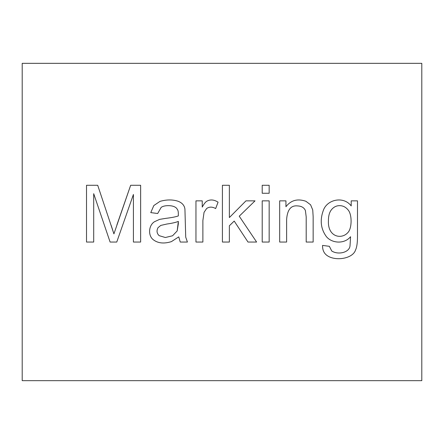<?xml version="1.0" encoding="UTF-8"?>
<svg xmlns="http://www.w3.org/2000/svg" width="444" height="444" viewBox="0 0 444 444"><rect width="100%" height="100%" fill="white"/><g stroke="black" fill="none" stroke-linecap="round" stroke-linejoin="round"><path stroke-width="0.67" d="M421.8 63.337L421.8 380.663L22.2 380.663L22.2 63.337L421.8 63.337L22.2 63.337L22.2 380.663L421.8 380.663L421.8 63.337M305.894 201.271L310.584 204.784L312.737 209.962L313.153 216.728L313.153 242.047L306.199 242.047L306.199 216.955L305.405 210.567C304.14 207.637 301.531 206.083 297.58 205.922C290.953 205.2 287.301 209.734 286.624 219.525L286.624 242.047L279.67 242.047L279.67 200.855L285.942 200.855L285.942 206.715C290.909 200.227 297.558 198.413 305.894 201.271L310.584 204.784L312.737 209.962L313.153 216.728L313.153 242.047L306.199 242.047L313.153 242.047L313.153 216.728L312.737 209.962L310.584 204.784L305.894 201.271C297.558 198.413 290.909 200.227 285.942 206.715L285.942 200.855L279.67 200.855L279.67 242.047L286.624 242.047L279.67 242.047L279.67 200.855L285.942 200.855M269.164 185.287L269.164 193.262L262.21 193.262L262.21 185.287L269.164 185.287L262.21 185.287L262.21 193.262L269.164 193.262L262.21 193.262L262.21 185.287L269.164 185.287L269.164 193.262L269.164 185.287M206.582 201.348C210.14 199.267 213.969 199.545 218.071 202.181L215.651 208.563C212.332 206.665 209.324 206.654 206.621 208.53L204.051 212.343L202.88 220.507L202.88 242.047L195.959 242.047L195.959 200.855L202.236 200.855L202.236 207.093C203.818 204.173 205.267 202.259 206.582 201.348C210.14 199.267 213.969 199.545 218.071 202.181L215.651 208.563L218.071 202.181C213.969 199.545 210.14 199.267 206.582 201.348C205.267 202.259 203.818 204.173 202.236 207.093L202.236 200.855L195.959 200.855L195.959 242.047L202.88 242.047L195.959 242.047L195.959 200.855L202.236 200.855M93.701 242.047L93.701 193.678L93.701 242.047L86.519 242.047L86.519 185.287L97.708 185.287L113.919 233.883L97.708 185.287L86.519 185.287L86.519 242.047L93.701 242.047L86.519 242.047L86.519 185.287L97.708 185.287L113.919 233.883L130.658 185.287L140.637 185.287L140.637 242.047L133.416 242.047L133.416 194.472L116.755 242.047L110.101 242.047L93.701 193.678L110.101 242.047L116.755 242.047L133.416 194.472L133.416 242.047L140.637 242.047L140.637 185.287L130.658 185.287L113.919 233.883L111.2 225.458M177.939 201.199C182.051 202.725 184.382 205.328 184.926 209.019L185.72 237.135L187.424 242.047L180.242 242.047L178.766 236.868L171.401 241.63C163.903 243.945 157.842 243.29 153.219 239.666C147.802 235.492 148.635 225.18 154.579 221.678L159.607 219.375L165.845 218.354C171.495 217.677 175.652 216.872 178.316 215.934C178.494 210.295 177.816 210.018 176.385 208.036C174.609 206.46 171.95 205.666 168.415 205.655C165.162 205.65 162.743 206.232 161.155 207.392L157.681 213.514L150.766 212.609L153.824 205.544L159.984 201.387C166.422 199.528 172.405 199.467 177.939 201.199C182.051 202.725 184.382 205.328 184.926 209.019L185.72 237.135L187.424 242.047L185.72 237.135L184.926 209.019C184.382 205.328 182.051 202.725 177.939 201.199C172.405 199.467 166.422 199.528 159.984 201.387L153.824 205.544L150.766 212.609L157.681 213.514L161.155 207.392C162.743 206.232 165.162 205.65 168.415 205.655C171.95 205.666 174.609 206.46 176.385 208.036C177.816 210.018 178.494 210.295 178.316 215.934C175.652 216.872 171.495 217.677 165.845 218.354L159.607 219.375L154.579 221.678C148.635 225.18 147.802 235.492 153.219 239.666C157.842 243.29 163.903 243.945 171.401 241.63L178.766 236.868L180.242 242.047L178.766 236.868M229.37 242.047L229.37 225.763L229.37 242.047L222.416 242.047L222.416 185.287L229.37 185.287L229.37 217.56L245.959 200.855L255.028 200.855L239.233 216.2L256.615 242.047L248.002 242.047L234.204 221.073L229.37 225.763L234.204 221.073L248.002 242.047L256.615 242.047L239.233 216.2L255.028 200.855L245.959 200.855L229.37 217.56L229.37 185.287L222.416 185.287L222.416 242.047L229.37 242.047L222.416 242.047L222.416 185.287L229.37 185.287M269.164 200.855L269.164 242.047L262.21 242.047L262.21 200.855L269.164 200.855L262.21 200.855L262.21 242.047L269.164 242.047L262.21 242.047L262.21 200.855L269.164 200.855L269.164 242.047L269.164 200.855M351.204 200.855L357.481 200.855L357.481 236.458C357.487 242.84 356.832 247.375 355.516 250.061C352.825 258.741 335.27 261.538 326.945 255.428C323.909 253.213 322.444 249.878 322.56 245.41L329.365 246.32L331.746 251.004C338.372 255.245 349.65 252.403 350.033 245.637L350.566 236.719C343.867 244.849 330.686 243.012 325.885 235.925C320.69 228.36 319.846 219.83 323.354 210.339C327.106 199.467 343.512 195.765 351.204 205.922L351.204 200.855L351.204 205.922C343.512 195.765 327.106 199.467 323.354 210.339C319.846 219.83 320.69 228.36 325.885 235.925C330.686 243.012 343.867 244.849 350.566 236.719L350.033 245.637C349.65 252.403 338.372 255.245 331.746 251.004L329.365 246.32L322.56 245.41C322.444 249.878 323.909 253.213 326.945 255.428C335.27 261.538 352.825 258.741 355.516 250.061C356.832 247.375 357.487 242.84 357.481 236.458L357.481 200.855L351.204 200.855L357.481 200.855L357.481 236.458C357.487 242.84 356.832 247.375 355.516 250.061M116.944 224.775L130.658 185.287L140.637 185.287L140.637 242.047L133.416 242.047M116.755 242.047L110.101 242.047M153.219 239.666C147.802 235.492 148.635 225.18 154.579 221.678L159.607 219.375L165.845 218.354M168.415 205.655C171.95 205.666 174.609 206.46 176.385 208.036C174.609 206.46 171.95 205.666 168.415 205.655C165.162 205.65 162.743 206.232 161.155 207.392L157.681 213.514L150.766 212.609L153.824 205.544L159.984 201.387M158.02 227.689L160.778 225.419L166.9 224.02C172 223.304 175.818 222.433 178.349 221.412L178.316 223.948L178.349 221.412C175.818 222.433 172 223.304 166.9 224.02L160.778 225.419L158.02 227.689C156.416 230.741 156.799 233.4 159.152 235.664C156.799 233.4 156.416 230.741 158.02 227.689L160.778 225.419L166.9 224.02C172 223.304 175.818 222.433 178.349 221.412L177.178 230.936L172.572 235.775L165.351 237.512L159.152 235.664L165.351 237.512L172.572 235.775L165.351 237.512L172.572 235.775L177.178 230.936L178.316 223.948L177.178 230.936M180.242 242.047L187.424 242.047L180.242 242.047M159.152 235.664L165.351 237.512M202.88 242.047L202.88 220.507L202.88 242.047L202.88 220.507L204.051 212.343L206.621 208.53C209.324 206.654 212.332 206.665 215.651 208.563M202.88 220.507L204.051 212.343L206.621 208.53M245.959 200.855L255.028 200.855M256.615 242.047L248.002 242.047M286.624 242.047L286.624 219.525C287.301 209.734 290.953 205.2 297.58 205.922C301.531 206.083 304.14 207.637 305.405 210.567L306.199 216.955L306.199 242.047L306.199 216.955L305.405 210.567M286.624 219.525C287.301 209.734 290.953 205.2 297.58 205.922M306.199 216.955L306.199 242.047M326.945 255.428C323.909 253.213 322.444 249.878 322.56 245.41L329.365 246.32M331.746 251.004C338.372 255.245 349.65 252.403 350.033 245.637L350.566 236.719C343.867 244.849 330.686 243.012 325.885 235.925M347.807 232.639C352.059 228.627 352.342 214.041 347.73 209.513C345.504 206.954 342.796 205.666 339.605 205.655C342.796 205.666 345.504 206.954 347.73 209.513C352.342 214.041 352.059 228.627 347.807 232.639C341.486 239.777 327.583 236.996 328.421 220.735C328.416 215.745 329.498 211.988 331.668 209.474C329.498 211.988 328.416 215.745 328.421 220.735C328.416 215.745 329.498 211.988 331.668 209.474C333.86 206.915 336.508 205.644 339.605 205.655C336.508 205.644 333.86 206.915 331.668 209.474C329.498 211.988 328.416 215.745 328.421 220.735C327.583 236.996 341.486 239.777 347.807 232.639C352.059 228.627 352.342 214.041 347.73 209.513C352.342 214.041 352.059 228.627 347.807 232.639M347.73 209.513C345.504 206.954 342.796 205.666 339.605 205.655"/></g></svg>
